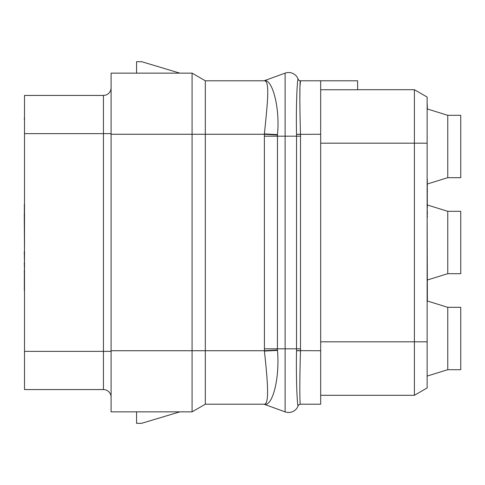 <?xml version="1.0" encoding="UTF-8"?>
<svg xmlns="http://www.w3.org/2000/svg" width="485" height="485" viewBox="0 0 485 485"><rect width="100%" height="100%" fill="white"/><g stroke="black" fill="none" stroke-linecap="round" stroke-linejoin="round"><path stroke-width="0.73" d="M320.682 404.211L300.457 404.211L320.682 404.211L320.682 80.789L300.524 80.789A2.546 2.546 0 0 1 298.136 79.134A10.185 10.185 0 0 0 285.113 73.126L264.483 80.631A2.546 2.546 0 0 1 263.61 80.789L205.319 80.789L192.084 73.144L192.084 134.266L111.089 134.266L111.089 73.144L192.084 73.144M357.609 89.701L414.402 89.701L427.133 97.049L427.133 146.488M263.616 404.211L264.264 404.302A2.546 2.546 -103.4 0 0 263.61 404.211L205.319 404.211L263.61 404.211A2.546 2.546 -103.4 0 1 264.483 404.369L285.113 411.874A10.185 10.185 0 0 0 298.136 405.866L298.087 405.836A2.546 2.546 -88.3 0 1 300.457 404.211C299.621 404.914 299.591 379.343 300.494 350.794L300.5 134.206C299.645 105.657 299.627 80.08 300.457 80.789L357.609 80.789L357.609 89.761L320.682 89.761M320.682 395.299L414.402 395.299L414.402 89.701L427.133 97.049L427.133 387.951L414.402 395.299L427.133 387.951M427.133 108.925L447.764 115.297L447.764 177.686L427.388 183.973M447.764 115.297L460.75 115.297L460.75 177.686L447.764 177.686M24.505 133.63L24.505 95.43L103.45 95.43A7.639 7.639 0 0 0 111.089 87.791A7.639 7.639 0 0 1 103.45 95.43L103.45 133.63L24.505 133.63L24.505 389.57L103.45 389.57L103.45 133.63L111.089 133.63M264.416 351.098A38.139 1.358 176.6 0 1 277.462 350.406C279.881 377.354 272.909 405.217 265.016 404.393A2.783 2.722 -61.9 0 0 264.058 404.211C269.745 404.92 267.55 380.24 264.416 351.098L264.373 134.266L192.084 134.266L192.084 411.856L205.319 404.211L205.319 350.734L111.089 350.734L111.089 134.266M111.089 350.734L111.089 411.856L192.084 411.856M111.089 397.209A7.639 7.639 0 0 0 103.45 389.57A7.639 7.639 -90 0 1 111.089 397.209A7.639 7.639 -90 0 0 103.45 389.57A7.639 7.639 0 0 1 111.089 397.209M277.438 134.982L264.373 134.266L264.404 133.902C267.326 104.602 270.309 79.964 264.101 80.789A2.546 2.492 90.5 0 0 264.974 80.625A2.546 2.492 90 0 1 264.082 80.789L205.319 80.789L205.319 350.734L264.38 350.734A38.157 0.97 176.6 0 1 277.432 350.018L277.469 134.594C280.166 108.203 272.509 80.019 264.974 80.625L265.016 80.625M277.462 350.406L277.432 350.018M300.524 80.789A2.546 2.546 -90 0 1 300.518 80.789L299.936 86.512L299.839 102.432M264.319 136.176L296.547 136.176L296.529 134.303C295.917 105.057 297.281 78.964 298.081 79.164L298.136 79.134M298.087 79.164L298.081 79.164A2.546 2.546 90 0 0 300.457 80.789A2.546 2.546 88.3 0 1 298.081 79.164M300.457 404.211A2.546 2.546 -90 0 0 298.087 405.836L298.081 405.836C297.287 406.03 295.941 379.979 296.529 350.697L296.547 136.176L300.524 136.176M320.682 350.734L296.529 350.637M300.524 404.211A2.546 2.546 -90 0 0 298.136 405.866A2.546 2.546 -90 0 1 300.524 404.211M136.558 411.856L136.558 423.314L141.65 423.314L179.85 411.856M136.558 73.144L136.558 61.686L141.65 61.686L179.85 73.144M447.764 369.703L447.764 307.314L460.75 307.314L460.75 369.703L447.764 369.703L427.388 375.996M427.133 301.076L427.133 384.35M427.133 217.031L427.388 301.076M427.388 205.016L447.764 211.302L447.764 273.698L427.388 279.984M447.764 211.302L460.75 211.302L460.75 273.698L447.764 273.698M24.505 204.518L24.505 194.115M24.505 204.949L24.25 204.518M24.505 206.252L24.25 204.949M24.505 207.986L24.25 206.252M24.505 209.284L24.25 207.986M24.505 211.454L24.25 209.284M24.505 212.751L24.25 211.454M24.505 214.055L24.25 212.751M24.505 214.485L24.25 214.055M24.505 251.606L24.25 214.485M24.505 262.876L24.25 251.606M24.505 370.346L24.505 306.678M24.505 270.515L24.25 262.876M24.505 270.945L24.25 270.515M24.505 271.812L24.25 270.945M24.505 272.679L24.25 271.812M24.505 273.983L24.25 272.679M24.505 275.28L24.25 273.983M24.505 277.014L24.25 275.28M24.505 278.748L24.25 277.014M24.505 279.615L24.25 278.748M24.505 280.051L24.25 279.615M24.505 281.785L24.25 280.051M24.505 282.652L24.25 281.785M24.505 283.519L24.25 282.652M24.505 285.253L24.25 283.519M24.505 286.12L24.25 285.253M24.505 287.854L24.25 286.12M24.505 289.587L24.25 287.854M24.505 290.454L24.25 289.587M24.505 290.885L24.25 290.454M24.505 118.091L24.505 97.34M24.505 120.262L24.25 118.091M427.133 102.432L427.388 109.004M427.133 214.321L427.388 217.031M427.133 207.822L427.388 214.321M427.133 207.283L427.388 207.822M427.133 205.652L427.388 207.283M427.133 204.3L427.388 205.652M427.133 203.761L427.388 204.3M427.133 202.13L427.388 203.761M427.133 200.505L427.388 202.13M427.133 197.795L427.388 200.505M427.133 196.17L427.388 197.795M427.133 194.006L427.388 196.17M427.133 192.381L427.388 194.006M427.133 191.836L427.388 192.381M427.133 191.296L427.388 191.836M427.133 189.671L427.388 191.296M427.133 186.961L427.388 189.671M427.133 185.337L427.388 186.961M427.133 182.627L427.388 185.337M427.133 181.002L427.388 182.627M427.133 179.377L427.388 181.002M427.133 178.832L427.388 179.377M320.682 143.178L427.133 143.178M320.682 341.822L427.133 341.822M111.089 351.37L24.505 351.37M263.61 404.211L264.258 404.296A2.546 2.546 -103.4 0 1 264.483 404.369M264.034 404.211A2.771 2.71 -61.9 0 1 264.986 404.387M264.319 348.824L285.113 348.824L285.113 73.126M264.404 133.902L277.469 134.594M298.136 405.866A10.185 10.185 0 0 1 285.113 411.874L285.113 348.824L300.524 348.824M320.682 134.266L296.529 134.363M300.5 134.206L296.529 134.303M300.494 350.794L296.529 350.697M447.764 307.314L427.388 301.027"/></g></svg>
